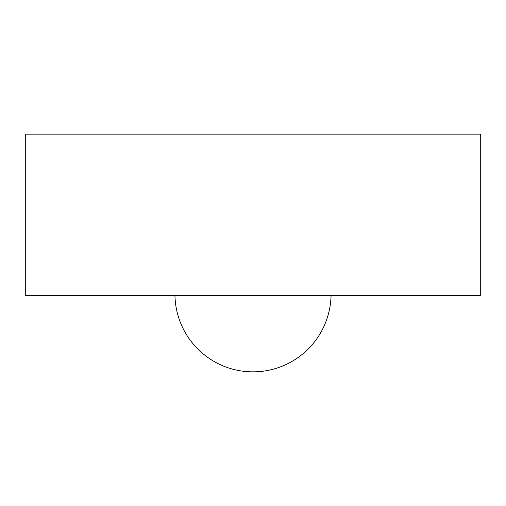 <?xml version="1.0" encoding="UTF-8"?>
<svg xmlns="http://www.w3.org/2000/svg" width="506" height="506" viewBox="0 0 506 506"><rect width="100%" height="100%" fill="white"/><g stroke="black" fill="none" stroke-linecap="round" stroke-linejoin="round"><path stroke-width="0.76" d="M25.3 134.141L25.3 295.485L480.7 295.485L480.7 134.141L25.3 134.141M174.95 295.485A78.069 78.069 0 0 0 253 371.859A78.069 78.069 0 0 0 331.05 295.485"/></g></svg>
